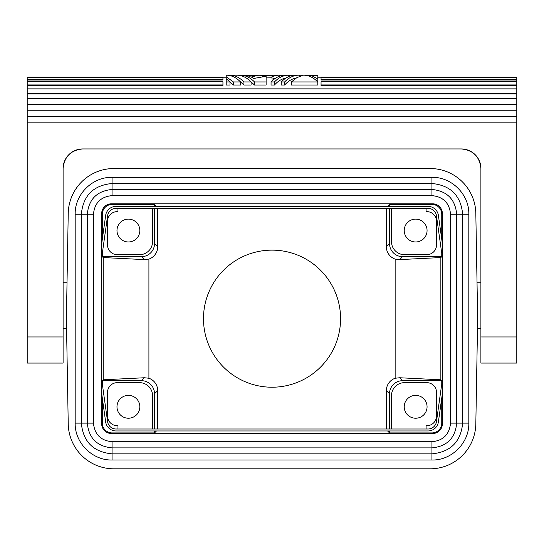 <?xml version="1.0" encoding="UTF-8"?>
<svg xmlns="http://www.w3.org/2000/svg" width="544" height="544" viewBox="0 0 544 544"><rect width="100%" height="100%" fill="white"/><g stroke="black" fill="none" stroke-linecap="round" stroke-linejoin="round"><path stroke-width="0.82" d="M477.659 318.675L475.823 213.432A45.696 45.696 0 0 0 430.134 168.531L113.92 168.531A45.696 45.696 0 0 0 68.231 213.432L66.395 318.675L68.231 423.919A45.696 45.696 0 0 0 113.92 468.819L430.134 468.819A45.696 45.696 0 0 0 475.823 423.919L477.659 318.675M203.483 318.675A68.544 68.544 0 0 1 272.027 250.131A68.544 68.544 0 0 1 340.571 318.675A68.544 68.544 0 0 1 272.027 387.219A68.544 68.544 0 0 1 203.483 318.675M386.369 428.998L386.369 390.585A13.056 13.056 -135 0 1 395.148 378.25L395.148 259.1A13.056 13.056 135 0 1 386.369 246.765L386.369 208.352M157.685 208.352L157.685 246.765A13.056 13.056 -135 0 1 148.913 259.1L144.412 259.597L103.204 257.557L102.299 256.659L102.299 252.484M103.204 257.557L103.204 379.794L144.412 377.754L148.913 378.25L148.913 259.1M148.913 378.25A13.056 13.056 -45 0 1 157.685 390.585L157.685 428.998M387.573 206.394L389.531 204.435L431.963 204.435L432.589 203.81L111.466 203.81A9.792 9.792 -135 0 0 101.674 213.602L101.674 423.749A9.792 9.792 -45 0 0 111.466 433.541L432.589 433.541L431.963 432.915L389.531 432.915L387.573 430.957M111.466 433.541L112.091 432.915L154.523 432.915L156.482 430.957M395.148 259.1L399.65 259.597L440.858 257.557L440.858 379.794L441.755 380.691L402.587 380.691A13.056 13.056 -135 0 0 389.531 393.747L389.531 428.998M440.858 379.794L399.65 377.754L395.148 378.25M112.091 432.915A9.792 9.792 135 0 1 102.299 423.123L102.299 398.018M111.466 203.81L112.091 204.435L154.523 204.435L156.482 206.394M432.589 203.81A9.792 9.792 -45 0 1 442.381 213.602L442.381 423.749A9.792 9.792 45 0 1 432.589 433.541M431.963 204.435A9.792 9.792 -45 0 1 441.755 214.227L441.755 239.333M63.104 336.954L27.2 336.954L27.2 363.066L63.104 363.066L63.104 168.531A19.584 19.584 0 0 1 82.688 148.947L461.312 148.947C473.185 150.13 479.713 156.658 480.896 168.531A19.584 19.584 0 0 0 461.312 148.947M431.963 432.915A9.792 9.792 -135 0 0 441.755 423.123L441.755 398.018M436.533 410.509A21.216 21.216 0 0 0 436.533 403.097M389.531 430.957L389.531 432.915M441.755 384.866L441.755 380.691M154.523 432.915L154.523 430.957M154.523 428.998L154.523 393.747A13.056 13.056 135 0 0 141.467 380.691L102.299 380.691L102.299 384.866M480.896 282.771L477.034 282.771M480.896 328.467L477.489 328.467M480.896 336.954L516.8 336.954L516.8 363.066L480.896 363.066L480.896 168.531M516.8 336.954L516.8 122.835L27.2 122.835L27.2 77.139L222.945 77.139L27.2 77.166M27.2 336.954L27.2 122.835M516.8 77.166L321.055 77.139L321.055 77.819L516.8 77.819L516.8 77.166L321.055 77.166M516.8 77.833L321.055 77.833L321.055 79.995L516.8 79.995L516.8 77.833M516.8 122.835L516.8 79.995M436.533 234.253A21.216 21.216 0 0 0 436.533 226.841M112.091 204.435A9.792 9.792 -135 0 0 102.299 214.227L102.299 239.333M441.755 252.484L441.755 256.659L402.587 256.659A13.056 13.056 135 0 1 389.531 243.603L389.531 208.352M389.531 204.435L389.531 206.394M440.858 257.557L441.755 256.659M107.522 226.841A21.216 21.216 0 0 0 107.522 234.253M102.299 256.659L141.467 256.659A13.056 13.056 -135 0 0 154.523 243.603L154.523 208.352M154.523 206.394L154.523 204.435M107.522 403.097A21.216 21.216 0 0 0 107.522 410.509M431.936 195.622C443.238 196.731 449.439 202.932 450.541 214.227L450.541 423.123C449.432 434.425 443.231 440.626 431.936 441.728L112.064 441.728C100.762 440.62 94.561 434.418 93.459 423.123L93.459 214.227C94.568 202.926 100.769 196.724 112.064 195.622L431.936 195.622L431.936 189.468C446.971 190.937 455.226 199.192 456.695 214.227L456.695 423.123C455.226 438.158 446.971 446.413 431.936 447.882L112.064 447.882C97.029 446.413 88.774 438.158 87.305 423.123L87.305 214.227C88.774 199.192 97.029 190.937 112.064 189.468L431.936 189.468L431.936 183.498C450.602 185.32 460.843 195.561 462.665 214.227L462.665 423.123C460.843 441.789 450.602 452.03 431.936 453.852L112.064 453.852C93.398 452.03 83.157 441.789 81.335 423.123L81.335 214.227C83.157 195.561 93.398 185.32 112.064 183.498L431.936 183.498L431.936 177.344C451.629 176.82 469.336 194.534 468.819 214.227L468.819 423.123C469.343 442.816 451.629 460.523 431.936 460.006L112.064 460.006C92.371 460.53 74.664 442.816 75.181 423.123L75.181 214.227C74.657 194.534 92.371 176.827 112.064 177.344L431.936 177.344M103.204 379.794L102.299 380.691M101.837 252.423L101.837 242.658L105.665 215.383A10.445 10.445 0 0 1 116.008 206.394L428.046 206.394A10.445 10.445 0 0 1 438.389 215.383L442.224 242.658L442.224 252.423L441.633 252.504L436.451 215.655A8.486 8.486 0 0 0 428.046 208.352L116.008 208.352A8.486 8.486 0 0 0 107.603 215.655L102.428 252.504L101.837 252.423M101.837 394.692L101.837 384.928L102.428 384.846L107.603 421.695A8.486 8.486 0 0 0 116.008 428.998L428.046 428.998A8.486 8.486 0 0 0 436.451 421.695L441.633 384.846L442.224 384.928L442.224 394.692L438.389 421.967A10.445 10.445 0 0 1 428.046 430.957L116.008 430.957A10.445 10.445 0 0 1 105.665 421.967L101.837 394.692M67.021 282.771L63.104 282.771M66.565 328.467L63.104 328.467M516.8 116.566L27.2 116.566M516.8 116.477L27.2 116.477M516.8 110.242L27.2 110.242M516.8 104.516L27.2 104.516M516.8 104.251L27.2 104.251M516.8 98.62L27.2 98.62M516.8 93.881L27.2 93.881M516.8 93.459L27.2 93.459M27.2 88.876L516.8 88.876M317.791 78.962L312.535 76.133L307.054 75.181L317.791 75.589L317.791 81.811L317.247 81.396M226.209 75.181L226.209 76.738L233.369 81.947L240.53 81.947L240.53 85.027L233.369 85.027L229.432 81.396M262.392 75.589L258.808 75.181L251.274 77.003L253.735 78.445L266.125 76.282L266.125 85.027L254.476 85.027L250.539 81.396M296.208 78.01C292.026 78.758 288.164 81.097 284.628 85.027L281.234 85.027L281.234 81.947L284.628 81.947L284.628 85.027M286.028 78.01C281.846 78.758 277.991 81.097 274.448 85.027L271.055 85.027L271.055 81.947L274.448 81.947L274.448 85.027M275.856 78.01L272 79.179L272 76.493L278.406 75.181L281.799 75.541M272 77.792L266.125 77.921M317.791 85.027L291.407 85.027L291.407 81.947L317.791 81.947L317.791 85.027M229.976 85.027L226.209 85.027L226.209 81.947L229.976 81.947L229.976 85.027M228.092 75.269L229.786 75.181C234.852 75.235 239.564 77.493 243.923 81.947L251.083 81.947L251.083 85.027L243.923 85.027L239.986 81.396M27.2 79.995L222.945 79.995L222.945 77.833L27.2 77.833L222.945 77.819L222.945 77.166M27.2 81.763L222.945 81.763L222.945 85.49L27.2 85.49M516.8 85.49L321.055 85.49L321.055 81.763L516.8 81.763M226.209 76.738L226.209 78.69L229.976 81.947M226.209 78.69L226.209 81.947M229.786 75.181L236.946 75.181C242.012 75.235 246.724 77.493 251.083 81.947M243.923 81.947L243.923 85.027M307.054 75.181L305.354 75.269M317.791 75.181L317.791 75.589M317.608 75.181L315.908 75.269M226.392 75.181C231.458 75.235 236.171 77.493 240.53 81.947M233.369 81.947L233.369 85.027M252.022 75.541L249.574 75.208L249.574 76.269L255.415 75.181L258.808 75.181M249.574 75.208L247.126 75.541M266.125 81.947L254.476 81.947C250.118 77.493 245.405 75.235 240.339 75.181L243.732 75.181L249.574 76.269M254.476 81.947L254.476 85.027M240.339 75.181L238.646 75.269M291.407 81.947L296.949 77.568L302.906 75.398L299.513 75.201L299.513 76.337M299.513 75.201L298.758 75.181C293.699 75.235 288.986 77.493 284.628 81.947M281.234 81.947C285.593 77.493 290.306 75.235 295.365 75.181L298.758 75.181M271.055 81.947C275.42 77.493 280.126 75.235 285.192 75.181L291.033 75.371L291.033 75.779M288.585 75.181C283.519 75.235 278.807 77.493 274.448 81.947M278.406 75.181L262.392 75.507L272 75.181L272 76.493M262.392 75.507L262.392 76.806M300.268 75.181L303.661 75.181C308.72 75.235 313.432 77.493 317.791 81.947M63.104 168.531C64.287 156.658 70.815 150.13 82.688 148.947M222.945 79.376L27.2 79.376M222.945 84.952L27.2 84.952M516.8 84.952L321.055 84.952M516.8 79.376L321.055 79.376M116.987 230.547A11.424 11.424 0 0 1 128.411 219.123A11.424 11.424 0 0 1 139.835 230.547A11.424 11.424 0 0 1 128.411 241.971A11.424 11.424 0 0 1 116.987 230.547M117.966 208.352L117.966 211.636A9.792 9.792 0 0 0 107.522 221.408L107.522 244.909A9.792 9.792 0 0 0 117.314 254.701L139.509 254.701A13.056 13.056 0 0 0 152.565 241.645L152.565 208.352M426.088 208.352L426.088 211.636A9.792 9.792 0 0 1 436.533 221.408L436.533 244.909A9.792 9.792 0 0 1 426.741 254.701L404.546 254.701A13.056 13.056 0 0 1 391.49 241.645L391.49 208.352M404.219 230.547A11.424 11.424 0 0 0 415.643 241.971A11.424 11.424 0 0 0 427.067 230.547A11.424 11.424 0 0 0 415.643 219.123A11.424 11.424 0 0 0 404.219 230.547M391.49 428.998L391.49 395.706A13.056 13.056 0 0 1 404.546 382.65L426.741 382.65A9.792 9.792 0 0 1 436.533 392.442L436.533 415.942A9.792 9.792 0 0 1 426.088 425.714L426.088 428.998M117.966 428.998L117.966 425.714A9.792 9.792 0 0 1 107.522 415.942L107.522 392.442A9.792 9.792 0 0 1 117.314 382.65L139.509 382.65A13.056 13.056 0 0 1 152.565 395.706L152.565 428.998M139.835 406.803A11.424 11.424 0 0 0 128.411 395.379A11.424 11.424 0 0 0 116.987 406.803A11.424 11.424 0 0 0 128.411 418.227A11.424 11.424 0 0 0 139.835 406.803M427.067 406.803A11.424 11.424 0 0 1 415.643 418.227A11.424 11.424 0 0 1 404.219 406.803A11.424 11.424 0 0 1 415.643 395.379A11.424 11.424 0 0 1 427.067 406.803M389.531 393.747L386.369 390.585M402.587 380.691L399.65 377.754M101.674 423.749L102.299 423.123M441.755 214.227L442.381 213.602M442.381 423.749L441.755 423.123M157.685 390.585L154.523 393.747M101.674 213.602L102.299 214.227M386.369 246.765L389.531 243.603M399.65 259.597L402.587 256.659M154.523 243.603L157.685 246.765M141.467 256.659L144.412 259.597M144.412 377.754L141.467 380.691M468.819 214.227L450.541 214.227M468.819 423.123L450.541 423.123M431.936 460.006L431.936 441.728M112.064 460.006L112.064 441.728M75.181 423.123L93.459 423.123M75.181 214.227L93.459 214.227M112.064 177.344L112.064 195.622M321.055 77.792L317.791 77.792M226.209 77.792L222.945 77.792"/></g></svg>
